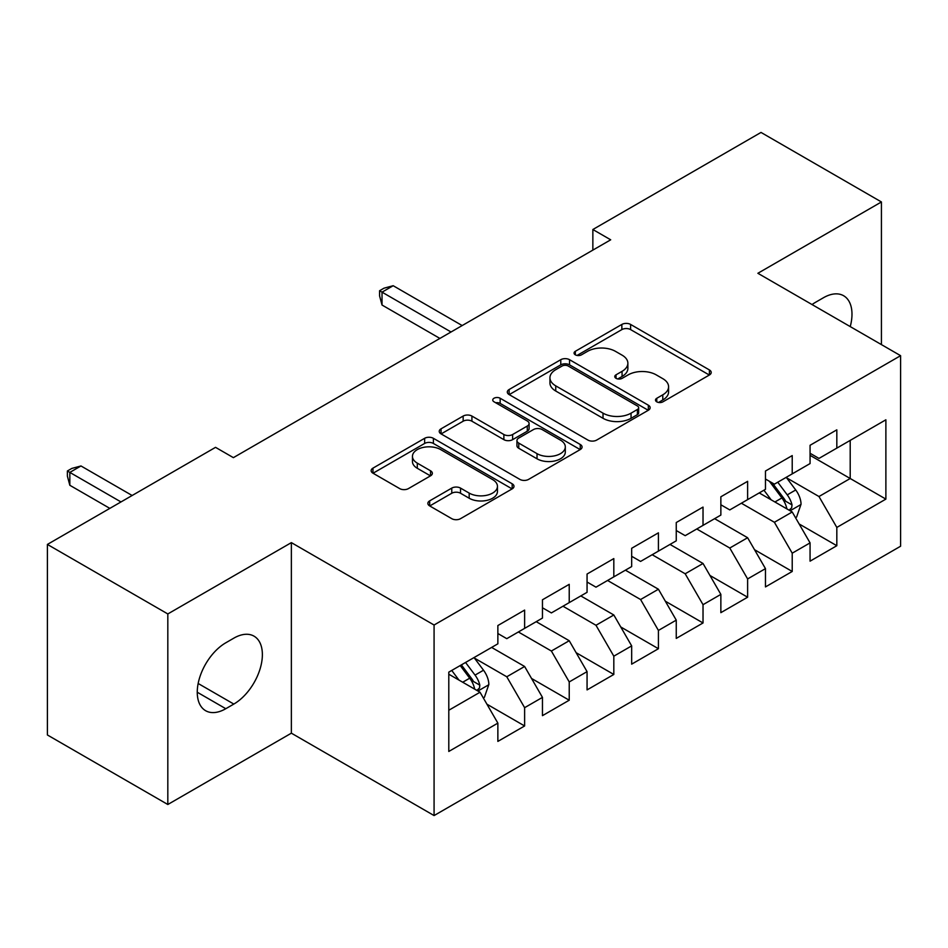 <?xml version="1.0" encoding="UTF-8"?>
<svg xmlns="http://www.w3.org/2000/svg" width="948" height="948" viewBox="0 0 948 948"><rect width="100%" height="100%" fill="white"/><g stroke="black" fill="none" stroke-linecap="round" stroke-linejoin="round"><path stroke-width="1.42" d="M656.763 401.845A4.337 2.5 0 0 0 662.889 401.845L709.4 374.993A6.186 3.579 0 0 0 711.213 372.469A6.186 3.579 0 0 0 709.4 369.933L630.61 324.441A6.186 3.579 0 0 0 621.852 324.441L575.341 351.293A4.337 2.5 0 0 0 574.061 353.071A4.337 2.5 0 0 0 575.341 354.836A4.337 2.5 0 0 0 581.468 354.836L587.487 351.364A19.813 11.435 0 0 1 615.501 351.364L622.066 355.144A19.813 11.435 0 0 1 627.872 363.238A19.813 11.435 0 0 1 622.066 371.332L616.046 374.804A4.337 2.5 0 0 0 614.778 376.569A4.337 2.5 0 0 0 616.046 378.335A4.337 2.5 0 0 0 622.172 378.335L628.192 374.863A19.813 11.435 0 0 1 656.217 374.863L662.782 378.655A19.813 11.435 0 0 1 668.589 386.748A19.813 11.435 0 0 1 662.782 394.83L656.763 398.302A4.337 2.5 0 0 0 655.495 400.08A4.337 2.5 0 0 0 656.763 401.845L656.763 398.302M429.669 500.864A6.186 3.579 0 0 0 427.856 503.388A6.186 3.579 0 0 0 429.669 505.912L451.769 518.674A6.186 3.579 0 0 0 460.527 518.674L512.181 488.86A6.186 3.579 0 0 0 513.994 486.324A6.186 3.579 0 0 0 512.181 483.8L433.39 438.308A6.186 3.579 0 0 0 424.633 438.308L372.967 468.134A6.186 3.579 0 0 0 371.154 470.658A6.186 3.579 0 0 0 372.967 473.182L399.677 488.599A6.186 3.579 0 0 0 408.434 488.599L430.534 475.837A6.186 3.579 0 0 0 432.359 473.313A6.186 3.579 0 0 0 430.534 470.789L417.298 463.134A16.566 9.563 0 0 1 412.451 456.379A16.566 9.563 0 0 1 422.666 447.539A16.566 9.563 0 0 1 440.713 449.613L492.593 479.57A16.566 9.563 0 0 1 497.451 486.324A16.566 9.563 0 0 1 487.225 495.164A16.566 9.563 0 0 1 469.177 493.09L460.527 488.101A6.186 3.579 0 0 0 451.769 488.101L429.669 500.864L429.669 505.912M167.82 613.949L167.82 804.496L291.368 733.171L291.368 542.623L167.82 613.949L47.4 544.425L215.54 447.349L233.386 457.647L610.702 239.808L592.856 229.511L592.856 250.106M291.368 542.623L434.077 625.016L900.6 355.678L900.6 546.226L434.077 815.564L434.077 625.016M881.427 344.61L881.427 201.96L757.879 273.285L900.6 355.678M881.427 201.96L761.007 132.436L592.856 229.511M587.926 440.073A6.186 3.579 0 0 0 596.683 440.073L648.337 410.247A6.186 3.579 0 0 0 650.15 407.723A6.186 3.579 0 0 0 648.337 405.199L569.535 359.695A6.186 3.579 0 0 0 560.778 359.695L509.123 389.521A6.186 3.579 0 0 0 507.31 392.057A6.186 3.579 0 0 0 509.123 394.581L587.926 440.073M495.745 402.781A4.337 2.5 0 0 1 500.153 403.398L500.153 398.243L580.259 444.494A6.186 3.579 0 0 1 582.072 447.029A6.186 3.579 0 0 1 580.259 449.553L528.605 479.38A6.186 3.579 0 0 1 519.848 479.38L441.045 433.876L441.045 428.828A6.186 3.579 0 0 0 439.232 431.352A6.186 3.579 0 0 0 441.045 433.876M441.045 428.828L463.157 416.065A6.186 3.579 0 0 1 471.914 416.065L503.874 434.516A6.186 3.579 0 0 0 512.619 434.516L527.289 426.043A6.186 3.579 0 0 0 529.103 423.519A6.186 3.579 0 0 0 527.289 420.995L494.015 401.786A4.337 2.5 0 0 1 492.747 400.009A4.337 2.5 0 0 1 495.425 397.698A4.337 2.5 0 0 1 500.153 398.243M810.066 455.336L850.202 478.503L850.202 440.393L885.882 419.798L836.823 448.12L836.823 429.835L810.066 445.287L810.066 463.572L792.22 473.87L792.22 455.585L765.463 471.038L765.463 489.322L747.616 499.62L747.616 481.335L720.859 496.788L720.859 515.072L703.025 525.37L703.025 507.085L676.256 522.538L676.256 540.822L658.422 551.12L658.422 532.835L631.664 548.288L631.664 566.572L613.818 576.87L613.818 558.585L587.061 574.038L587.061 592.322L569.227 602.62L569.227 584.335L542.457 599.788L542.457 618.072L524.623 628.37L524.623 610.085L497.866 625.538L497.866 643.822L448.795 672.144L448.795 751.456L497.866 723.123L480.02 692.23L448.795 674.206M885.882 419.798L885.882 499.11L836.823 527.432L818.977 496.527L786.65 477.863M799.14 523.96L836.823 545.716L836.823 527.432M836.823 545.716L810.066 561.169L810.066 542.884L792.22 553.182L774.386 522.277L741.372 503.222M754.537 549.71L792.22 571.466L792.22 553.182M792.22 571.466L765.463 586.919L765.463 568.634L747.616 578.932L729.782 548.027L696.78 528.972M709.934 575.46L747.616 597.216L747.616 578.932M747.616 597.216L720.859 612.657L720.859 594.384L703.025 604.682L685.179 573.777L652.177 554.722M665.33 601.21L703.025 622.966L703.025 604.682M703.025 622.966L676.256 638.407L676.256 620.134L658.422 630.432L640.587 599.527L607.573 580.472M620.739 626.96L658.422 648.716L658.422 630.432M658.422 648.716L631.664 664.157L631.664 645.884L613.818 656.182L595.984 625.277L562.982 606.222M576.135 652.698L613.818 674.466L613.818 656.182M613.818 674.466L587.061 689.907L587.061 671.634L569.227 681.932L551.38 651.027L518.378 631.972M531.532 678.448L569.227 700.216L569.227 681.932M569.227 700.216L542.457 715.657L542.457 697.384L524.623 707.682L506.777 676.777L474.45 658.113M486.94 704.198L524.623 725.967L524.623 707.682M524.623 725.967L497.866 741.407L497.866 723.123M497.866 633.513L506.777 638.668L524.623 628.37M448.795 710.253L480.02 692.23M542.457 607.775L551.38 612.918L569.227 602.62M506.777 676.777L524.623 666.48L491.621 647.425M542.457 697.384L524.623 666.48M587.061 582.025L595.984 587.168L613.818 576.87M551.38 651.027L569.227 640.73L536.212 621.675M587.061 671.634L569.227 640.73M631.664 556.275L640.587 561.417L658.422 551.12M595.984 625.277L613.818 614.979L580.816 595.925M631.664 645.884L613.818 614.979M676.256 530.524L685.179 535.667L703.025 525.37M640.587 599.527L658.422 589.229L625.419 570.175M676.256 620.134L658.422 589.229M720.859 504.774L729.782 509.917L747.616 499.62M685.179 573.777L703.025 563.479L670.011 544.425M720.859 594.384L703.025 563.479M765.463 479.024L774.386 484.167L792.22 473.87M729.782 548.027L747.616 537.729L714.614 518.674M765.463 568.634L747.616 537.729M810.066 453.274L818.977 458.417L836.823 448.12M774.386 522.277L792.22 511.979L759.218 492.924M810.066 542.884L792.22 511.979M47.4 544.425L47.4 734.973L167.82 804.496M291.368 733.171L434.077 815.564M818.977 496.527L850.202 478.503L885.882 499.11M850.238 326.598A40.373 23.309 120 0 0 843.625 295.74A40.373 23.309 120 0 0 823.445 297.743L815.41 302.376A40.373 23.309 120 0 0 812.045 304.557M225.802 642.791A40.373 23.309 120 0 0 199.424 678.365A40.373 23.309 120 0 0 205.621 710.704A40.373 23.309 120 0 0 225.802 708.713L233.824 704.068A40.373 23.309 120 0 0 260.202 668.506A40.373 23.309 120 0 0 254.017 636.155A40.373 23.309 120 0 0 233.824 638.158L225.802 642.791M658.493 402.462L662.782 399.985A19.813 11.435 0 0 0 668.589 391.891L668.589 386.748M627.872 363.238L627.872 368.393A19.813 11.435 0 0 1 622.066 376.474L617.776 378.951M709.329 375.041L630.61 329.596A6.186 3.579 0 0 0 621.852 329.596L577.071 355.441M648.254 410.294L569.535 364.85A6.186 3.579 0 0 0 560.778 364.85L509.206 394.629M637.388 409.489A4.337 2.5 0 0 0 638.656 407.723A4.337 2.5 0 0 0 637.388 405.957L568.219 366.023A4.337 2.5 0 0 0 562.093 366.023L555.741 369.684A19.813 11.435 0 0 0 549.947 377.766A19.813 11.435 0 0 0 555.741 385.86L603.023 413.162A19.813 11.435 0 0 0 631.048 413.162L637.388 409.489L637.388 414.643A4.337 2.5 0 0 0 638.656 412.878L638.656 407.723M549.947 377.766L549.947 382.921A19.813 11.435 0 0 0 555.741 391.014L555.741 385.86M637.388 414.643L631.048 418.305A19.813 11.435 0 0 1 603.023 418.305L555.741 391.014M441.128 433.923L463.157 421.208L463.157 416.065M529.103 423.519L529.103 428.674A6.186 3.579 0 0 1 527.289 431.198L512.619 439.659A6.186 3.579 0 0 1 503.874 439.659L471.914 421.208A6.186 3.579 0 0 0 463.157 421.208M500.153 403.398L580.176 449.601M537.03 453.654A16.566 9.563 0 0 0 555.078 455.727A16.566 9.563 0 0 0 565.304 446.899A16.566 9.563 0 0 0 560.446 440.133L542.173 429.586A6.186 3.579 0 0 0 533.416 429.586L518.757 438.047A6.186 3.579 0 0 0 516.944 440.583A6.186 3.579 0 0 0 518.757 443.107L537.03 453.654L537.03 458.808A16.566 9.563 0 0 0 555.078 460.882A16.566 9.563 0 0 0 565.304 452.054L565.304 446.899M516.944 440.583L516.944 445.726A6.186 3.579 0 0 0 518.757 448.262L518.757 443.107M537.03 458.808L518.757 448.262M497.451 486.324L497.451 491.479A16.566 9.563 0 0 1 487.225 500.307A16.566 9.563 0 0 1 469.177 498.233L460.527 493.244A6.186 3.579 0 0 0 451.769 493.244L429.752 505.959M412.451 456.379L412.451 461.522A16.566 9.563 0 0 0 417.298 468.288L417.298 463.134M430.463 475.884L417.298 468.288M512.11 488.907L433.39 443.451A6.186 3.579 0 0 0 424.633 443.451L373.05 473.23M795.526 517.703L796.593 517.075L801.048 504.206A16.72 9.646 -120 0 0 795.716 489.974L786.248 477.318M771.139 499.809L763.946 490.199M760.569 493.707L759.751 492.616M462.174 325.555L393.183 285.715L382.032 292.162L382.032 305.031L439.884 338.424M789.068 510.166L791.663 507.832L792.03 504.917A16.72 9.646 -120 0 0 787.243 494.868L777.763 482.212M772.359 483.006L784.067 498.624A8.52 4.918 60 0 1 785.608 501.208L792.03 504.917M769.42 481.311L781.887 497.949A16.72 9.646 60 0 1 786.674 508.01L787.018 508.969M382.032 305.031L379.579 295.894L379.579 290.74L451.035 331.99M379.579 290.74L384.047 288.168L393.183 285.715M483.326 697.941L484.392 697.325L488.848 684.456A16.72 9.646 -120 0 0 483.516 670.212L474.036 657.568M458.939 680.06L451.746 670.449M132.139 495.496L80.983 465.966L69.832 472.4L69.832 485.281L109.838 508.377M476.868 690.405L479.463 688.082L479.83 685.167A16.72 9.646 -120 0 0 475.043 675.106L465.563 662.462M461.38 664.88L471.867 678.875A8.52 4.918 60 0 1 473.408 681.458L479.83 685.167M460.218 665.555L469.687 678.199A16.72 9.646 60 0 1 474.474 688.248L474.818 689.22M69.832 485.281L67.379 476.133L67.379 470.99L120.989 501.942M67.379 470.99L71.847 468.419L80.983 465.966M662.782 399.985L662.782 394.83M616.046 378.335L616.046 374.804M622.066 376.474L622.066 371.332M575.341 354.836L575.341 351.293M621.852 329.596L621.852 324.441M630.61 329.596L630.61 324.441M709.4 374.993L709.4 369.933M509.123 394.581L509.123 389.521M560.778 364.85L560.778 359.695M569.535 364.85L569.535 359.695M648.337 410.247L648.337 405.199M603.023 418.305L603.023 413.162M631.048 418.305L631.048 413.162M471.914 421.208L471.914 416.065M503.874 439.659L503.874 434.516M512.619 439.659L512.619 434.516M527.289 431.198L527.289 426.043M580.259 449.553L580.259 444.494M451.769 493.244L451.769 488.101M460.527 493.244L460.527 488.101M469.177 498.233L469.177 493.09M430.534 475.837L430.534 470.789M372.967 473.182L372.967 468.134M424.633 443.451L424.633 438.308M433.39 443.451L433.39 438.308M512.181 488.86L512.181 483.8M197.255 692.23L225.802 708.713M198.156 683.484L233.824 704.068M790.122 510.771L800.942 504.526M787.243 494.868L795.716 489.974M774.907 501.99L781.887 497.949M477.922 691.021L488.741 684.776M475.043 675.106L483.516 670.212M462.707 682.228L469.687 678.199"/></g></svg>
